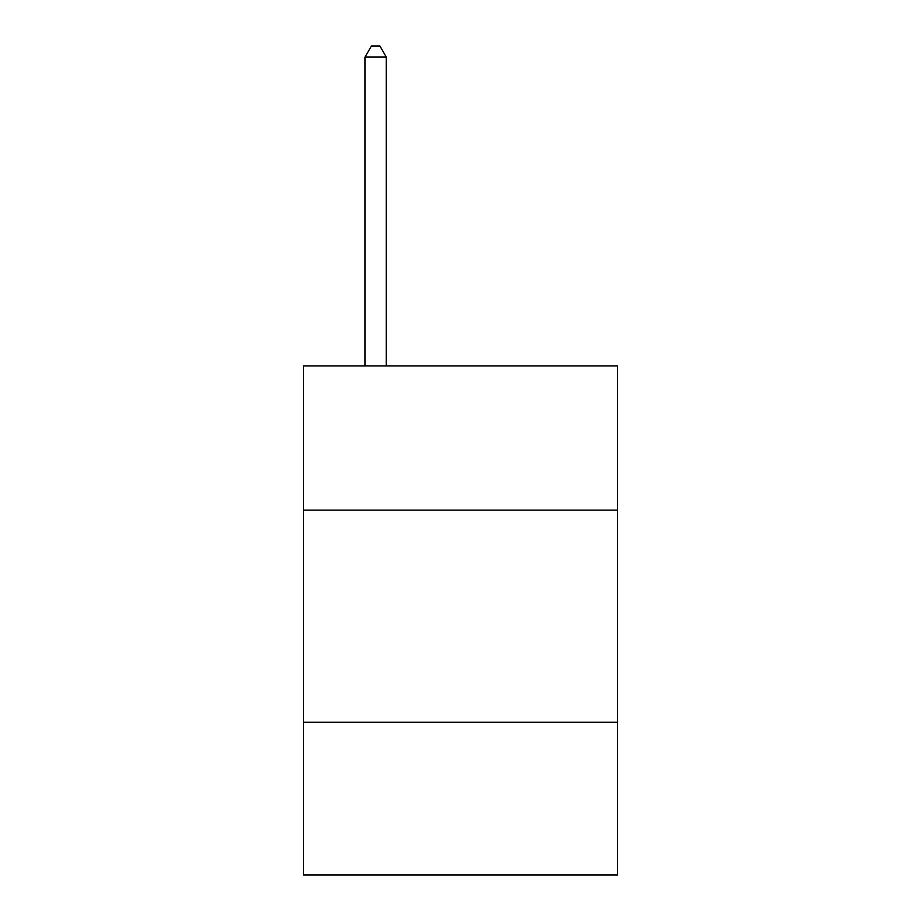 <?xml version="1.0" encoding="UTF-8"?>
<svg xmlns="http://www.w3.org/2000/svg" width="921" height="921" viewBox="0 0 921 921"><rect width="100%" height="100%" fill="white"/><g stroke="black" fill="none" stroke-linecap="round" stroke-linejoin="round"><path stroke-width="1.38" d="M617.461 510.13L617.461 365.902L303.539 365.902L303.539 510.13L617.461 510.13L617.461 874.95L303.539 874.95L303.539 510.13M617.461 722.237L303.539 722.237M386.267 365.902L386.267 57.079L365.05 57.079L365.05 365.902M365.05 57.079L371.416 46.05L379.901 46.05L386.267 57.079"/></g></svg>
